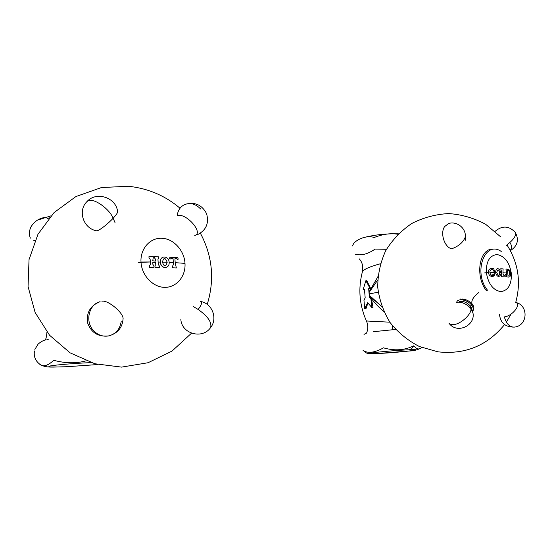 <?xml version="1.0" encoding="UTF-8"?>
<svg xmlns="http://www.w3.org/2000/svg" width="553" height="553" viewBox="0 0 553 553"><rect width="100%" height="100%" fill="white"/><g stroke="black" fill="none" stroke-linecap="round" stroke-linejoin="round"><path stroke-width="0.83" d="M362.333 271.979C363.418 269.47 369.432 266.733 380.374 263.76C369.432 266.733 363.418 269.47 362.333 271.979C358.04 288.728 359.402 305.069 366.432 320.996L389.844 322.185L366.432 320.996C368.187 325.074 368.215 329.139 366.521 333.183M369.335 295.136L369.473 297.161L369.335 295.136M363.964 300.217L364.662 308.588L366.01 308.588L364.662 308.588L367.704 302.705L371.664 307.33L373.012 307.323L371.464 298.883L370.952 298.876L371.664 307.33L373.012 307.323L371.464 298.883L369.549 297.044L369.411 295.8C373.572 301.82 378.349 307.019 383.741 311.408C378.349 307.019 373.572 301.82 369.411 295.8L381.77 306.576L369.363 295.323L369.21 293.885L378.224 292.226L369.21 293.885L368.934 288.631L370.579 288.348L366.819 280.71L365.865 280.689L370.061 288.341L368.657 288.631L369.369 297.044L370.952 298.876L371.664 307.33L367.704 302.705L364.662 308.588L363.964 300.217L365.18 297.853L364.482 289.489L363.1 289.772L365.865 280.689L370.061 288.341L370.579 288.348L366.819 280.71L365.865 280.689L363.1 289.772L364.489 289.558M366.01 308.588L367.945 302.982L366.01 308.588M377.913 276.624L369.093 291.97L377.913 276.624M377.671 280.074L369.121 292.447L377.671 280.074M354.19 242.926C358.821 237.97 368.74 235.26 374.105 237.534C382.904 234.071 390.826 232.986 397.87 234.278C390.826 232.986 382.904 234.071 374.105 237.534C368.74 235.26 358.821 237.97 354.19 242.926L354.743 242.318M386.374 249.292L375.086 249.085C367.766 254.18 361.109 255.88 355.116 254.186C361.109 255.88 367.766 254.18 375.086 249.085L386.374 249.292M371.844 352.026C370.151 353.332 368.402 353.678 366.598 353.063L363.065 350.415C367.835 353.609 374.651 352.752 383.512 347.844C394.462 351.024 404.575 350.339 413.838 345.777C416.464 349.04 418.842 349.793 420.985 348.031L421.669 347.484M377.464 353.526L377.837 353.491L377.464 353.526C373.676 353.906 370.054 353.754 366.598 353.063L363.065 350.415C367.835 353.609 374.651 352.752 383.512 347.844C394.462 351.024 404.575 350.339 413.838 345.777C412.552 348.155 410.858 349.496 408.757 349.8C430.476 348.895 397.759 352.724 377.837 353.491C368.664 353.816 368.077 353.45 376.075 352.385C384.204 351.39 399.84 350.153 408.757 349.8C430.476 348.895 397.759 352.724 377.837 353.491C368.664 353.816 368.077 353.45 376.075 352.385C384.204 351.39 399.84 350.153 408.757 349.8C410.858 349.496 412.552 348.155 413.838 345.777C416.305 348.812 418.51 349.683 420.453 348.39C416.831 350.07 413.291 350.934 409.821 350.968L377.526 353.519M392.644 329.671L392.506 325.779L392.644 329.671M42.277 218.048C44.205 217.198 46.037 217.357 47.779 218.525L49.286 217.73L47.779 218.525C46.065 217.37 44.275 217.198 42.401 218.006C37.804 219.168 33.954 222.168 30.871 226.986C29.109 231.036 28.95 234.755 30.394 238.143M34.894 240.631L33.754 240.334L34.894 240.631M90.492 362.65L91.072 362.63L90.492 362.65C75.685 363.238 56.524 364.793 50.6 365.886C45.761 367.019 51.153 367.296 66.768 366.715C51.153 367.296 45.761 367.019 50.6 365.886C56.524 364.793 75.685 363.238 90.492 362.65M97.846 364.531L66.478 366.743L97.846 364.531M39.394 363.929L39.616 364.095C42.94 367.227 47.655 365.962 53.738 360.3C65.358 363.397 76.127 363.584 86.047 360.846C76.127 363.584 65.358 363.397 53.738 360.3C47.136 366.425 42.118 367.379 38.669 363.169M123.105 318.659C123.208 312.486 107.635 299.685 101.89 301.247C107.635 299.685 123.208 312.486 123.105 318.659C122.413 327.59 117.678 333.328 108.9 335.871C115.895 333.908 119.994 329.111 121.197 321.466M108.9 335.871C103.418 336.908 98.503 335.367 94.162 331.261C84.699 322.475 88.425 304.482 100.1 301.675C90.257 305.615 86.109 312.749 87.664 323.063C91.286 332.851 98.365 337.116 108.9 335.871C103.418 336.908 98.503 335.367 94.162 331.261C84.699 322.475 88.425 304.482 100.1 301.675M180.838 319.275C181.495 333.791 202.377 339.632 210.582 327.625L210.258 328.047L210.582 327.625C212.069 322.392 207.921 316.337 198.14 309.473C201.617 304.938 202.419 302.277 200.545 301.482C202.419 302.277 201.617 304.938 198.14 309.473L193.197 306.452L198.14 309.473C207.921 316.337 212.069 322.392 210.582 327.625C218.013 318.493 212.172 303.286 200.545 301.482M177.16 215.85C185.414 211.896 204.133 232.889 194.794 235.467C204.133 232.889 185.414 211.896 177.16 215.85C177.879 210.285 180.472 206.483 184.93 204.437C180.472 206.483 177.879 210.285 177.16 215.85M200.587 208.965C195.817 203.981 190.598 202.474 184.93 204.437C194.656 201.603 201.873 204.686 206.587 213.679C209.234 223.447 206.027 230.532 196.965 234.928M96.464 230.767C97.853 231.645 107.303 224.566 113.137 218.248L115.059 222.693L113.137 218.248C109.376 208.605 93.25 197.469 87.968 200.836L86.932 201.624C77.468 210.755 83.337 228.507 96.464 230.767C97.853 231.645 107.303 224.566 113.137 218.248C109.376 208.605 93.25 197.469 87.968 200.836L86.932 201.624M117.616 211.944C117.45 213.099 115.957 215.2 113.137 218.248C115.957 215.2 117.45 213.099 117.616 211.944C116.586 197.815 96.678 190.861 87.111 201.437M159.299 267.417L154.978 267.369L154.93 265.848L155.891 264.41L155.428 262.26L152.794 262.613L152.877 264.389L153.934 265.834L153.983 267.355L149.51 267.348L149.462 265.827L150.43 264.382L150.312 261.97L140.994 262.032C140.186 248.636 150.209 237.534 161.953 238.246C173.683 238.758 184.301 250.495 184.992 263.387C184.301 250.495 173.683 238.758 161.953 238.246C150.209 237.534 140.186 248.636 140.994 262.032C141.623 275.422 152.967 287.339 164.753 287.353C176.559 287.56 185.856 276.279 184.992 263.387L175.183 262.654L176.359 267.984L172.605 267.797L172.55 266.297L173.435 264.389L173.068 258.666L171.548 258.403L170.054 259.067L169.564 258.528L169.937 257.228L177.7 257.691L178.253 259.032L177.879 259.523L176.359 258.686L174.921 258.776L175.183 262.654L184.992 263.387C185.856 276.279 176.559 287.56 164.753 287.353C152.967 287.339 141.623 275.422 140.994 262.032L138.637 262.447L150.312 261.97L150.139 259.267L149.013 257.836L148.923 256.716L153.395 256.744L152.746 260.76L155.303 261.154L155.538 259.288L154.508 257.878L154.418 256.758L158.732 256.834L158.822 257.954L157.964 259.35L158.255 264.445L159.278 265.889L159.326 267.403L155.013 267.362L154.958 265.841L155.856 264.424L155.773 262.647L153.015 262.26M167.193 262.281L162.451 262.136L167.193 262.281C165.789 267.182 164.206 267.134 162.451 262.136C163.647 257.249 165.223 257.297 167.193 262.281M158.13 262.046L160.37 262.087C160.474 269.055 169.792 269.235 169.128 262.357C168.997 255.521 159.693 255.12 160.37 262.087L158.13 262.046M173.331 262.557L169.128 262.357L173.331 262.557M166.349 267.313C163.017 267.991 161.02 266.249 160.342 262.101L160.342 262.087M176.331 267.984L172.571 267.804L172.522 266.311L173.4 264.396L173.303 262.551M153.955 267.355L149.483 267.355L149.434 265.834L150.395 264.389L150.278 261.97M491.244 249.133C478.601 250.979 475.421 277.447 486.536 290.823M501.253 251.47C484.912 239.864 472.787 272.518 487.539 290.221M515.313 302.353C522.053 303.597 512.749 316.033 504.357 316.89C506.272 323.726 509.562 327.134 514.235 327.12C509.562 327.134 506.272 323.726 504.357 316.89C512.749 316.033 522.053 303.597 515.313 302.353C528.924 304.834 528.004 325.987 514.235 327.12C505.248 327.148 500.327 322.821 499.456 314.145M509.838 242.504C511.995 245.65 512.113 248.249 510.184 250.302C512.113 248.249 511.995 245.65 509.838 242.504L506.361 245.414L509.838 242.504C514.463 238.371 516.288 235.011 515.306 232.412C516.288 235.011 514.463 238.371 509.838 242.504M510.371 250.654C517.587 245.961 519.232 239.884 515.306 232.412L514.954 231.928L515.306 232.412C508.974 225.7 502.235 225.341 495.101 231.341M448.697 223.46L444.619 226.578C439.946 233.02 444.405 247.129 451.621 248.815C458.672 246.279 463.234 242.332 465.308 236.981L465.343 236.172L465.308 236.981C466.22 228.361 457.082 220.951 448.697 223.46L444.619 226.578C439.946 233.02 444.405 247.129 451.621 248.815C458.672 246.279 463.234 242.332 465.308 236.981L465.149 240.928M472.774 312.514L470.852 308.484L470.43 306.086L471.405 305.159L470.43 306.086L471.585 308.042L470.43 306.086L470.852 308.484C472.179 313.537 461.375 323.823 453.909 324.583C451.428 324.908 449.734 324.404 448.842 323.07C449.734 324.404 451.428 324.908 453.909 324.583C461.375 323.823 472.179 313.537 470.852 308.484C466.338 303.638 461.409 301.579 456.08 302.304C461.409 301.579 466.338 303.638 470.852 308.484L472.774 312.514M462.716 298.938C466.283 299.477 469.324 301.115 471.847 303.853C469.317 301.122 466.269 299.484 462.716 298.938C466.269 299.484 469.317 301.122 471.847 303.853L473.133 305.705L472.193 304.268L471.633 305.118C467.734 299.816 457.836 297.894 456.723 302.145C457.836 297.894 467.734 299.816 471.633 305.118C473.486 307.627 473.762 309.68 472.456 311.284C473.762 309.68 473.486 307.627 471.633 305.118L472.124 304.157C470.942 300.839 473.202 296.933 478.898 292.433C473.202 296.933 470.942 300.839 472.124 304.157L472.794 304.938M459.377 301.468C463.379 300.922 467.064 302.463 470.43 306.086C467.064 302.463 463.379 300.922 459.377 301.468M484.069 273.023L488.216 272.622L489.405 275.373C492.232 277.198 494.05 276.756 494.866 274.053L494.23 273.714L491.686 275.415L490.276 274.053L489.903 272.601L495.488 272.581C498.571 281.242 502.297 272.553 500.783 272.677L501.861 272.719L500.783 272.677L499.684 269.712C497.444 267.666 496.048 268.62 495.488 272.581L489.903 272.601L489.979 271.088C491.009 269.104 492.225 268.972 493.615 270.687L493.981 271.488L494.589 271.26L493.663 268.627L490.442 268.73C488.873 269.276 488.126 270.569 488.216 272.622L486.343 272.657C488.327 284.014 493.165 290.339 500.88 291.625C508.248 290.519 511.732 284.449 511.345 273.424C511.732 284.449 508.248 290.519 500.88 291.625C493.165 290.339 488.327 284.014 486.343 272.657C486.066 261.382 489.661 255.348 497.119 254.56C504.716 256.094 509.458 262.385 511.345 273.424L510.557 273.327C510.184 270.949 509.361 269.581 508.096 269.235L505.94 269.048L506.686 272.968L502.954 272.76L503.099 274.274L504.094 275.726L504.785 275.76L505.739 274.108L505.995 274.364L505.912 276.887L501.516 276.707L501.861 272.719L500.707 268.765L503.106 268.869L502.954 272.76L506.686 272.968L506.742 276.942L508.905 277.101C510.143 276.956 510.689 275.698 510.557 273.327L511.345 273.424C509.458 262.385 504.716 256.094 497.119 254.56C489.661 255.348 486.066 261.382 486.343 272.657L484.069 273.023M508.027 275.906L507.412 269.988L508.11 270.051L509.396 271.682L509.693 274.53L508.725 275.968L508.027 275.906M499.635 272.65C499.359 276.224 498.398 276.203 496.767 272.594C497.693 269.014 498.647 269.034 499.635 272.65M490.58 268.703L492.702 268.896M491.396 269.505L489.937 271.094L490.241 274.06L491.645 275.422L492.578 275.463M494.831 274.06L492.46 276.583M398.354 233.801C386.264 233.587 374.989 234.776 364.524 237.361M353.713 243.514L352.344 245.974M359.146 258.763C362.236 262.032 363.342 266.297 362.45 271.558M395.623 329.457L373.614 331.676M364.005 334.406L365.651 333.528M37.618 220.129L50.966 215.836M48.719 339.155L46.915 339.549M66.478 366.743C52.265 366.943 46.556 368.111 40.542 364.71M66.526 366.743L97.922 364.551M39.609 364.095C35.309 360.687 33.595 356.305 34.459 350.948M34.86 349.434L38.095 344.146C40.639 341.872 43.21 340.434 45.802 339.832M45.222 340.005C46.023 338.961 46.597 336.321 46.943 332.083M180.043 208.239C165.229 195.693 148.038 188.373 128.483 186.264L101.469 187.543L75.927 196.543L54.111 212.552L37.991 234.216L29.033 259.62L28.051 286.516L35.122 312.493L49.583 335.27L70.093 352.842L94.819 363.75L121.563 367.116L148.038 362.74L172.011 351.093L191.511 333.203M207.223 304.406C214.792 279.818 212.518 256.087 200.393 233.228M449.257 323.588C457.822 334.828 477.474 324.334 472.393 311.104L471.585 308.042M472.525 311.484C474.412 308.774 474.301 306.376 472.2 304.274C469.767 300.915 465.778 299.145 460.22 298.979M500.672 236.857L485.714 224.331C474.108 218.076 461.755 214.488 448.649 213.569C435.564 214.274 423.252 217.592 411.709 223.523C401.022 230.801 392.333 239.898 385.648 250.806C380.374 262.433 377.74 274.599 377.74 287.304C379.317 299.92 383.443 311.685 390.121 322.586C398.119 332.609 407.872 340.593 419.388 346.531L437.921 351.826C464.983 354.798 487.193 345.715 504.557 324.59M506.361 322.088L511.138 314.021M515.707 302.477C521.265 282.03 518.341 262.841 506.949 244.924"/></g></svg>
